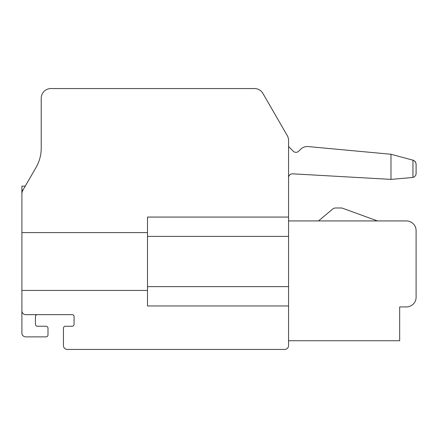 <?xml version="1.0" encoding="UTF-8"?>
<svg xmlns="http://www.w3.org/2000/svg" width="438" height="438" viewBox="0 0 438 438"><rect width="100%" height="100%" fill="white"/><g stroke="black" fill="none" stroke-linecap="round" stroke-linejoin="round"><path stroke-width="0.66" d="M288.565 305.954L147.502 305.954L147.502 217.067L288.565 217.067L288.565 345.571A3.865 3.865 0 0 1 284.7 349.436L67.31 349.436A3.865 3.865 0 0 1 63.444 345.571L63.444 328.177A1.933 1.933 0 0 1 65.377 326.244L72.139 326.244A1.933 1.933 0 0 0 74.071 324.312L74.071 316.586A1.933 1.933 0 0 0 72.139 314.654L25.765 314.654A3.865 3.865 0 0 1 21.9 310.788L21.9 290.432L147.502 290.432M21.9 310.788L21.9 333.011A3.865 3.865 0 0 0 25.765 336.871L46.056 336.871A1.933 1.933 0 0 0 47.988 334.939L47.988 328.177A1.933 1.933 0 0 0 46.056 326.244L37.361 326.244A1.933 1.933 0 0 1 35.429 324.312L35.429 316.586A1.933 1.933 0 0 1 37.361 314.654M288.565 217.067L288.565 140.428A9.663 9.663 0 0 0 287.268 135.599L262.904 93.398A9.663 9.663 0 0 0 254.538 88.564L50.885 88.564A9.663 9.663 0 0 0 41.221 98.227L41.221 148.121A38.648 38.648 0 0 1 36.047 167.447L25.245 186.15L21.9 186.15L21.9 203.812M288.565 340.737L399.675 340.737L399.675 306.923L406.437 306.923A9.663 9.663 0 0 0 416.1 297.26L416.1 230.596A9.663 9.663 0 0 0 406.437 220.933L288.565 220.933M288.565 177.68A3.865 3.865 0 0 1 292.65 173.82L390.981 179.388L412.574 177.499L414.37 176.87L415.64 175.479L416.084 174.028L416.1 163.965L416.1 173.645M413.237 160.231L415.301 161.611L416.1 163.965L415.509 161.907L413.582 160.341L390.981 154.264L308.259 146.577A9.663 9.663 0 0 0 300.528 149.369L298.694 151.203A3.865 3.865 0 0 1 293.23 151.203A3.865 3.865 0 0 0 298.694 151.203A3.865 3.865 0 0 1 293.23 151.203A3.865 3.865 0 0 0 298.694 151.203A3.865 3.865 0 0 1 293.23 151.203A3.865 3.865 0 0 0 298.694 151.203A3.865 3.865 0 0 1 293.23 151.203L288.565 146.538M412.574 177.499L390.981 179.388L412.574 177.499L390.981 179.388L412.574 177.499L390.981 179.388L412.574 177.499L390.981 179.388L390.981 154.264L308.259 146.577M293.23 151.203A3.865 3.865 0 0 0 298.694 151.203M21.9 290.432L21.9 232.589L147.502 232.589M41.221 148.121A38.648 38.648 0 0 1 36.047 167.447L22.935 190.152A7.731 7.731 0 0 0 21.9 194.018L21.9 232.589M21.9 228.663L21.9 227.694L21.9 228.663M36.047 167.447L25.245 186.15M342.68 208.274L377.452 220.933L342.68 208.274A4.829 4.829 0 0 0 341.032 207.984L335.705 207.984A4.829 4.829 0 0 0 332.601 209.118L318.514 220.933M341.032 207.984L335.705 207.984M412.963 160.155L412.963 177.445M23.017 190.015L21.9 190.015M147.502 236.389L288.565 236.389M147.502 286.633L288.565 286.633"/></g></svg>
